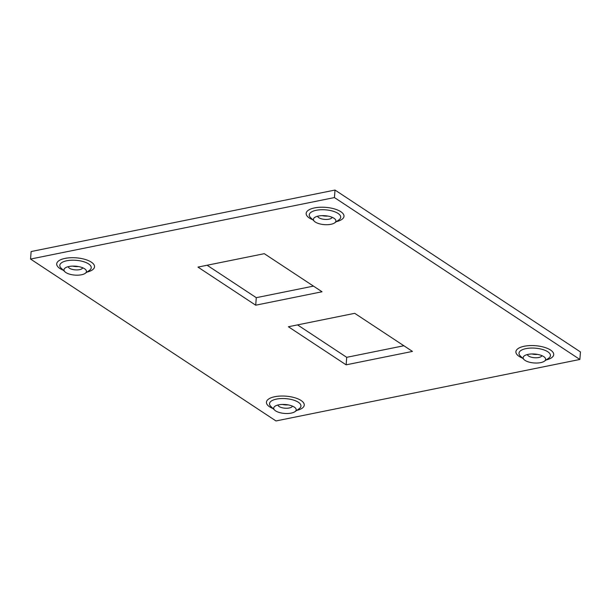 <?xml version="1.0" encoding="UTF-8"?>
<svg xmlns="http://www.w3.org/2000/svg" width="611" height="611" viewBox="0 0 611 611"><rect width="100%" height="100%" fill="white"/><g stroke="black" fill="none" stroke-linecap="round" stroke-linejoin="round"><path stroke-width="0.92" d="M82.714 267.786A7.286 2.887 4.4 0 1 79.537 269.657A7.286 2.887 4.4 0 1 69.455 268.214A7.286 2.887 4.4 0 1 68.233 266.671M72.724 266.106A7.286 2.887 -175.6 0 0 78.368 266.541M332.17 217.31A7.286 2.887 4.4 0 1 328.993 219.181A7.286 2.887 4.4 0 1 318.911 217.737A7.286 2.887 4.4 0 1 317.689 216.195M322.18 215.63A7.286 2.887 -175.6 0 0 327.824 216.065M292.44 406.116A7.286 2.887 4.4 0 1 289.263 407.988A7.286 2.887 4.4 0 1 279.181 406.544A7.286 2.887 4.4 0 1 277.959 405.001M282.442 404.436A7.286 2.887 -175.6 0 0 288.087 404.872M65.866 272.537A11.281 4.476 4.4 0 1 64.919 271.788A11.281 4.476 4.4 0 1 65.217 267.939A11.281 4.476 4.4 0 1 84.555 268.748A11.281 4.476 4.4 0 1 85.502 269.497A11.281 4.476 4.4 0 1 85.204 273.354A11.281 4.476 4.4 0 1 65.866 272.537M315.322 222.06A11.281 4.476 4.4 0 1 314.382 221.312A11.281 4.476 4.4 0 1 314.673 217.463A11.281 4.476 4.4 0 1 334.018 218.28A11.281 4.476 4.4 0 1 334.958 219.021A11.281 4.476 4.4 0 1 334.66 222.878A11.281 4.476 4.4 0 1 315.322 222.06M275.592 410.867A11.281 4.476 4.4 0 1 274.645 410.118A11.281 4.476 4.4 0 1 274.942 406.269A11.281 4.476 4.4 0 1 294.281 407.086A11.281 4.476 4.4 0 1 295.228 407.827A11.281 4.476 4.4 0 1 294.93 411.684A11.281 4.476 4.4 0 1 275.592 410.867M541.896 355.64A7.286 2.887 4.4 0 1 538.719 357.511A7.286 2.887 4.4 0 1 528.637 356.068A7.286 2.887 4.4 0 1 527.415 354.533M531.906 353.968A7.286 2.887 -175.6 0 0 537.543 354.395M525.048 360.391A11.281 4.476 4.4 0 1 524.101 359.642A11.281 4.476 4.4 0 1 524.398 355.793A11.281 4.476 4.4 0 1 543.737 356.61A11.281 4.476 4.4 0 1 544.684 357.351A11.281 4.476 4.4 0 1 544.386 361.208A11.281 4.476 4.4 0 1 525.048 360.391M313.458 286.108L256.284 297.679L207.121 265.25M403.879 345.75L346.712 357.32L297.542 324.892M579.87 359.459L275.989 420.948L30.55 259.056L31.13 251.541L335.011 190.052L580.45 351.944L579.87 359.459L334.438 197.567L335.011 190.052M322.043 291.768L264.288 253.68L197.956 267.099L255.704 305.195L322.043 291.768M412.463 351.417L354.716 313.321L288.384 326.748L346.132 364.836L412.463 351.417M30.55 259.056L334.438 197.567M346.132 364.836L346.712 357.32M255.704 305.195L256.284 297.679M85.204 273.354L89.496 270.322A15.764 6.255 -175.6 0 0 88.587 263.899A15.764 6.255 -175.6 0 0 66.775 260.767A15.764 6.255 -175.6 0 0 61.146 268.145L64.919 271.788M86.999 272.086A18.956 7.515 -175.6 0 0 91.031 261.959A18.956 7.515 -175.6 0 0 65.094 258.384A18.956 7.515 -175.6 0 0 63.345 270.268M334.66 222.878L338.952 219.845A15.764 6.255 -175.6 0 0 338.043 213.422A15.764 6.255 -175.6 0 0 316.231 210.291A15.764 6.255 -175.6 0 0 310.602 217.669L314.382 221.312M336.455 221.61A18.956 7.515 -175.6 0 0 340.487 211.482A18.956 7.515 -175.6 0 0 314.55 207.908A18.956 7.515 -175.6 0 0 312.801 219.792M294.93 411.684L299.214 408.652A15.764 6.255 -175.6 0 0 298.313 402.229A15.764 6.255 -175.6 0 0 276.5 399.098A15.764 6.255 -175.6 0 0 270.872 406.475L274.645 410.118M296.717 410.416A18.956 7.515 -175.6 0 0 300.757 400.289A18.956 7.515 -175.6 0 0 274.82 396.715A18.956 7.515 -175.6 0 0 273.071 408.599M544.386 361.208L548.67 358.183A15.764 6.255 -175.6 0 0 547.769 351.753A15.764 6.255 -175.6 0 0 525.956 348.621A15.764 6.255 -175.6 0 0 520.328 355.999L524.101 359.642M546.173 359.94A18.956 7.515 -175.6 0 0 550.213 349.82A18.956 7.515 -175.6 0 0 524.276 346.246A18.956 7.515 -175.6 0 0 522.527 358.122"/></g></svg>
